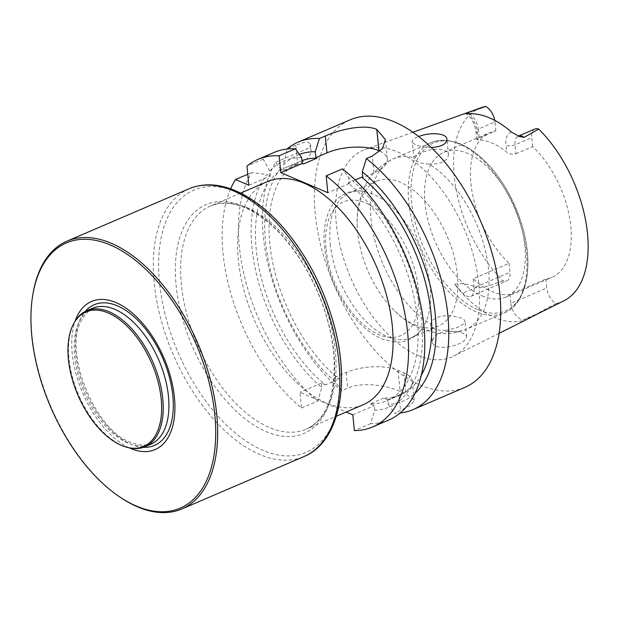 <?xml version="1.0" encoding="UTF-8"?>
<svg xmlns="http://www.w3.org/2000/svg" width="619" height="619" viewBox="0 0 619 619"><rect width="100%" height="100%" fill="white"/><g stroke="black" fill="none" stroke-linecap="round" stroke-linejoin="round"><path stroke-width="0.46" stroke-dasharray="3.1 2.32" d="M445.564 330.407L456.683 327.73L463.933 323.83L465.086 321.454L464.304 319.93L461.201 317.996L452.203 315.829L446.415 315.597L440.72 316.286L435.892 317.934L432.464 320.34L430.569 324.008A92.688 50.89 66.8 0 1 373.783 235.87A92.688 50.89 66.8 0 1 393.22 158.866A92.688 50.89 66.8 0 1 413.972 157.69L415.334 155.686L418.483 153.659L428.34 150.224L434.027 149.272L439.49 149.179L444.016 150.131L447.088 152.034L448.435 154.634L447.893 157.582L445.44 160.383L441.386 162.557L436.256 163.818L428.967 164.089A92.688 50.89 66.8 0 1 485.753 252.227A92.688 50.89 66.8 0 1 466.316 329.231A92.688 50.89 66.8 0 1 445.564 330.407L440.109 330.476L434.53 329.161L432.194 327.768L430.646 325.354L430.569 324.008M447.235 347.12C459.058 344.86 465.527 341.464 466.633 336.929C466.455 335.513 465.155 334.275 462.726 333.231C455.305 329.641 438.074 330.786 433.664 337.409L432.24 341.634C432.472 343.622 433.803 345.154 436.24 346.238C439.165 347.414 442.833 347.708 447.235 347.12M428.967 164.089C419.164 163.401 414.165 161.265 413.972 157.69L412.269 141.542C412.177 140.312 413.283 139.097 415.581 137.898L418.668 136.551M431.211 147.492L427.296 147.376C418.243 146.386 413.237 144.436 412.269 141.542M515.944 153.744L532.642 146.587A78.745 43.229 66.8 0 1 570.138 221.053A78.745 43.229 66.8 0 1 551.916 277.327A78.745 43.229 66.8 0 1 545.865 279.03L509.979 294.427A78.745 43.229 66.8 0 1 473.21 278.736L509.097 263.346A78.745 43.229 66.8 0 1 471.593 188.872A78.745 43.229 66.8 0 1 489.822 132.598A78.745 43.229 66.8 0 1 495.873 130.895L477.806 138.702L476.754 139.615L478.108 139.917A78.745 43.229 66.8 0 1 506.659 152.096C509.468 154.177 512.555 154.727 515.944 153.744L515.054 144.807A13.324 7.312 66.8 0 1 518.242 136.172A13.324 7.312 66.8 0 1 518.358 136.118L519.093 136.428M482.054 295.897A78.745 43.229 -113.2 0 0 505.994 297.035A78.745 43.229 -113.2 0 0 516.811 212.897A78.745 43.229 -113.2 0 0 449.951 150.603A78.745 43.229 -113.2 0 0 443.893 152.305A78.745 43.229 -113.2 0 0 428.549 222.469A78.745 43.229 -113.2 0 0 482.054 295.897M495.873 130.895L494.983 121.958L478.286 129.123L479.176 138.06M509.097 263.346L509.986 272.283L474.108 287.68A13.324 7.312 66.8 0 1 470.912 296.315A13.324 7.312 66.8 0 1 462.896 293.174L454.632 284.291A107.435 58.983 -113.2 0 0 494.689 317.539A107.435 58.983 -113.2 0 0 529.106 318.274M481.195 107.683A105.098 57.699 66.8 0 0 454.671 180.338A105.098 57.699 66.8 0 0 503.038 280.848A13.324 7.312 -113.2 0 0 506.791 280.925A13.324 7.312 -113.2 0 0 509.986 272.283M494.759 120.395A13.324 7.312 66.8 0 1 494.983 121.958M545.865 279.03L546.755 287.967L510.868 303.364L509.979 294.427M532.642 146.587L531.752 137.642L515.054 144.807A6.476 2.7 -5.7 0 1 505.971 145.194L506.659 152.096M534.94 129.007A13.324 7.312 -113.2 0 0 531.752 137.642M564.025 300.741A105.098 57.699 66.8 0 1 556.102 303.488A13.324 7.312 66.8 0 1 546.755 287.967M510.868 303.364A13.324 7.312 -113.2 0 0 524.223 319.342L531.365 317.021M474.108 287.68L473.21 278.736M299.395 154.394A133.843 73.483 -113.2 0 0 283.394 165.18L283.897 170.225L280.361 168.716L275.687 162.279A145.558 79.913 -113.2 0 0 341.734 390.744L347.685 388.19C362.858 381.482 387.618 385.444 400.106 391.456A145.558 79.913 -113.2 0 0 403.093 392.794A145.558 79.913 -113.2 0 0 406.072 394.001L414.235 400.292L410.877 405.252L394.613 413.299A145.558 79.913 -113.2 0 0 400.214 412.989M464.931 387.347A145.558 79.913 66.8 0 1 420.68 385.25A145.558 79.913 66.8 0 1 321.779 249.519A145.558 79.913 66.8 0 1 350.153 119.823M275.687 162.279L309.995 147.562A37.001 15.413 174.3 0 1 311.086 150.61A37.001 15.413 174.3 0 1 297.724 164.298L295.812 145.171L306.831 141.589L310.413 143.887L309.995 147.562M295.812 145.171L287.177 148.877L283.394 165.18M383.726 398.079L370.139 403.913A127.081 69.769 -113.2 0 0 386.898 400.717L400.493 394.891A127.081 69.769 -113.2 0 1 383.726 398.079L387.85 399.843L388.306 404.431A133.843 73.483 -113.2 0 0 414.985 393.398M400.493 394.891A127.081 69.769 -113.2 0 0 421.353 375.222M280.361 168.716A133.843 73.483 -113.2 0 0 335.428 381.869L334.972 377.281L339.096 379.037A127.081 69.769 -113.2 0 1 271.795 257.814A127.081 69.769 -113.2 0 1 300.285 161.327A127.081 69.769 -113.2 0 1 301.987 160.638M386.898 400.717A127.081 69.769 -113.2 0 0 415.388 304.223A127.081 69.769 -113.2 0 0 348.087 183L355.167 179.967M303.457 163.965A127.081 69.769 -113.2 0 0 286.69 167.153A127.081 69.769 -113.2 0 0 258.208 263.648A127.081 69.769 -113.2 0 0 325.509 384.871L339.096 379.037M301.677 157.574A133.843 73.483 -113.2 0 0 269.807 171.014L270.31 176.059L266.774 174.55A133.843 73.483 -113.2 0 0 321.841 387.695L317.756 401.027A145.558 79.913 66.8 0 1 251.716 172.569L266.774 174.55M325.509 384.871L321.385 383.107L321.841 387.695M348.087 183L349.278 183.51L348.69 177.638L342.4 168.871M388.995 419.93A145.558 79.913 66.8 0 1 370.634 423.589L374.719 410.258A133.843 73.483 -113.2 0 0 421.415 317.942A133.843 73.483 -113.2 0 0 348.69 177.638M374.719 410.258L374.263 405.669L370.139 403.913M269.807 171.014L263.207 159.168A145.558 79.913 66.8 0 1 274.217 152.398M388.306 404.431L394.613 413.299M267.478 181.56A121.409 66.659 -113.2 0 0 254.092 319.419A121.409 66.659 -113.2 0 0 363.221 404.718M230.624 188.826A145.558 79.913 -113.2 0 0 301.499 408.006L299.936 392.314L346.16 412.03M370.634 423.589L354.377 430.561M263.207 159.168L246.95 166.14M341.734 390.744L335.428 381.869M247.762 174.264L251.716 172.569M301.499 408.006L317.756 401.027M503.038 280.848C494.411 283.293 486.077 288.152 476.197 287.471L462.896 293.174M454.632 284.291C462.215 282.937 469.395 283.997 476.197 287.471M417.693 355.337A112.488 61.761 -113.2 0 0 453.735 356.103A112.488 61.761 -113.2 0 0 464.296 229.239A112.488 61.761 -113.2 0 0 365.078 149.465A112.488 61.761 -113.2 0 0 340.806 248.699A112.488 61.761 -113.2 0 0 417.693 355.337M536.727 314.444L538.429 313.493L537.516 313.632L524.223 319.342M556.102 303.488C549.757 306.9 540.689 311.45 537.516 313.632M387.85 399.843L399 395.061A37.001 15.413 -5.7 0 0 412.362 381.374A37.001 15.413 -5.7 0 0 403.959 372.855L397.994 370.309A37.001 15.413 -5.7 0 0 346.114 372.499L334.972 377.281M321.385 383.107L299.936 392.314M352.815 414.869L374.263 405.669M248.861 185.259L270.31 176.059M283.897 170.225L297.724 164.298M380.051 151.183A37.039 15.429 174.3 0 1 387.362 159.215A37.039 15.429 174.3 0 1 373.992 172.91L362.873 177.684M349.278 183.51L327.83 192.71M414.645 324.813A78.745 43.229 -113.2 0 0 438.585 325.95A78.745 43.229 -113.2 0 0 447.266 236.543A78.745 43.229 -113.2 0 0 376.491 181.22A78.745 43.229 -113.2 0 0 357.209 226.693A78.745 43.229 -113.2 0 0 357.62 232.287A78.745 43.229 -113.2 0 0 392.353 308.587A78.745 43.229 -113.2 0 0 414.645 324.813M330.26 244.025A78.745 43.229 -113.2 0 0 411.225 337.688A78.745 43.229 -113.2 0 0 423.945 325.873A78.745 43.229 -113.2 0 0 419.906 248.281A78.745 43.229 -113.2 0 0 366.456 191.89A78.745 43.229 -113.2 0 0 349.131 192.958A78.745 43.229 -113.2 0 0 330.26 244.025M119.421 496.732A145.697 79.99 66.8 0 1 32.799 294.83M128.706 447.707A73.986 40.622 66.8 0 1 122.547 445.649A73.986 40.622 66.8 0 1 76.686 390.187A73.986 40.622 66.8 0 1 74.721 321.88M92.386 308.293A73.986 40.622 -113.2 0 0 77.963 374.216A73.986 40.622 -113.2 0 0 128.234 443.212A73.986 40.622 -113.2 0 0 150.727 444.272M129.317 447.846A80.594 44.243 66.8 0 1 75.038 321.346M478.108 139.917L477.411 133.008A19.793 10.871 -113.2 0 0 468.614 113.757M511.542 132.071A19.793 10.871 -113.2 0 0 505.971 145.194M469.187 113.726A13.324 7.312 66.8 0 1 478.286 129.123A6.476 2.7 -5.7 0 0 475.949 131.514A6.476 2.7 -5.7 0 0 477.411 133.008M346.114 372.499L347.685 388.19M397.994 370.309L400.106 391.456M403.959 372.855L406.072 394.001M399 395.061L400.563 410.745M373.992 172.91L372.305 156.042M477.675 309.608A91.295 50.124 66.8 0 1 415.194 164.36A91.295 50.124 66.8 0 1 515.434 207.125A91.295 50.124 66.8 0 1 477.675 309.608M475.949 311.667A92.688 50.89 66.8 0 1 412.974 225.239A92.688 50.89 66.8 0 1 431.041 142.641A92.688 50.89 66.8 0 1 514.35 207.76A92.688 50.89 66.8 0 1 504.129 313.005A92.688 50.89 66.8 0 1 475.949 311.667M326.081 249.078A72.733 39.933 -113.2 0 0 400.934 335.56A72.733 39.933 -113.2 0 0 389.56 221.61A72.733 39.933 -113.2 0 0 326.081 249.078M247.368 207.775A121.409 66.659 -113.2 0 0 210.46 206.026A121.409 66.659 -113.2 0 0 197.074 343.885A121.409 66.659 -113.2 0 0 306.196 429.176A121.409 66.659 -113.2 0 0 329.865 320.99A121.409 66.659 -113.2 0 0 247.368 207.775M243.754 206.452A124.458 68.33 -113.2 0 0 192.285 346.176A124.458 68.33 -113.2 0 0 328.937 404.47A124.458 68.33 -113.2 0 0 243.754 206.452M237.023 192.176A142.649 78.319 -113.2 0 0 178.032 352.327A142.649 78.319 -113.2 0 0 334.662 419.148A142.649 78.319 -113.2 0 0 237.023 192.176M189.12 188.756A145.697 79.99 -113.2 0 0 173.057 354.184A145.697 79.99 -113.2 0 0 304.006 456.543M143.461 447.32A76.532 42.015 66.8 0 1 131.22 444.326A76.532 42.015 66.8 0 1 82.118 382.41A76.532 42.015 66.8 0 1 85.174 311.458M466.633 336.929L465.086 321.454M432.24 341.634L430.569 324.882M448.458 154.835L446.91 139.36M505.994 297.035L551.916 277.327M443.893 152.305L489.822 132.598M476.754 139.585L475.949 131.514C474.773 124.953 472.738 118.19 465.72 113.664M286.69 167.153L300.285 161.327M412.858 132.273L365.078 149.465M499.115 333.324L453.735 356.103M414.25 400.284L412.362 381.374M310.413 143.887L311.086 150.61M385.405 139.577L387.362 159.215M470.912 296.315L506.791 280.925M357.209 226.693C356.343 211.125 359.329 196.834 366.162 183.812C372.352 172.515 381.374 164.205 393.22 158.866L431.041 142.641C450.299 135.971 470.401 144.413 491.347 167.958C506.056 185.36 516.656 205.81 523.156 229.293C533.787 267.71 526.374 303.937 504.129 313.005L466.316 329.231C456.574 333.285 446.539 334.539 436.186 332.999L420.278 328.457C409.902 323.892 400.594 317.268 392.353 308.587M366.456 191.89C359.237 190.149 352.435 190.606 346.052 193.275C341.386 195.318 337.417 198.42 334.128 202.583C325.842 213.779 322.638 228.744 324.511 247.484C327.613 273.443 337.44 296.625 353.967 317.052C363.206 328.008 373.087 335.506 383.625 339.537L393.769 341.912C403.116 343.228 415.883 339.444 423.945 325.873M411.225 337.688L438.585 325.95M349.131 192.958L376.491 181.22M240.613 193.089L210.46 206.026C220.333 201.755 231.893 202.367 245.132 207.845C266.487 217.346 286.048 236.427 303.805 265.087C321.145 294.396 331.188 324.604 333.943 355.716C335.808 395.108 326.561 419.597 306.196 429.176L336.357 416.239M114.561 309.229C99.845 303.519 88.927 307.07 81.801 319.891C62.774 350.006 94.189 429.702 130.377 442.299C146.881 448.744 158.534 443.831 165.327 427.559"/><path stroke-width="0.93" d="M418.668 136.551C428.851 132.304 446.933 132.644 446.91 139.36C446.469 144.188 441.231 146.904 431.211 147.492M412.858 132.273L481.195 107.683A105.098 57.699 66.8 0 1 485.636 106.437A13.324 7.312 66.8 0 1 494.759 120.395M499.115 333.324L529.106 318.274A107.435 58.983 -113.2 0 0 531.365 317.021L564.025 300.741A105.098 57.699 66.8 0 0 586.626 226.415A105.098 57.699 66.8 0 0 538.692 129.077A13.324 7.312 -113.2 0 0 534.94 129.007L518.358 136.118A13.324 7.312 66.8 0 1 524.115 137.403L519.093 136.428L511.542 132.071A106.507 58.472 -113.2 0 0 468.614 113.757L465.72 113.664L466.873 112.983A13.324 7.312 66.8 0 1 469.187 113.726M400.214 412.989A145.558 79.913 -113.2 0 0 412.974 409.639A145.558 79.913 -113.2 0 0 445.316 297.553A145.558 79.913 -113.2 0 0 366.378 158.588L372.305 156.042L382.434 148.63L385.397 139.585L376.839 129.479A145.558 79.913 -113.2 0 0 376.785 129.448C364.367 123.877 340.45 129.34 325.292 135.987L319.365 138.524A145.558 79.913 -113.2 0 0 298.188 142.115A145.558 79.913 -113.2 0 0 287.177 148.877L287.146 149.032M298.188 142.115L350.153 119.823A145.558 79.913 66.8 0 1 480.978 222.074A145.558 79.913 66.8 0 1 464.931 387.347L412.974 409.639M414.985 393.398A133.843 73.483 -113.2 0 0 430.677 287.541A133.843 73.483 -113.2 0 0 362.285 171.803L362.873 177.684L361.674 177.173A127.081 69.769 -113.2 0 1 421.353 375.222M301.987 160.638A127.081 69.769 -113.2 0 1 317.044 158.131L315.852 157.621L315.264 151.748A133.843 73.483 -113.2 0 0 299.395 154.394M355.167 179.967L361.674 177.173M317.044 158.131L303.457 163.965L302.265 163.455L301.677 157.574L295.387 148.815L279.13 155.787L280.817 172.655L327.83 192.71L326.151 175.85L342.4 168.871A145.558 79.913 66.8 0 1 421.338 307.844A145.558 79.913 66.8 0 1 388.995 419.93L372.739 426.901A145.558 79.913 -113.2 0 0 405.089 314.816A145.558 79.913 -113.2 0 0 326.151 175.85M279.13 155.787A145.558 79.913 -113.2 0 0 257.961 159.377L274.217 152.398A145.558 79.913 66.8 0 1 295.387 148.815M366.378 158.588L362.285 171.803M315.264 151.748L319.365 138.524M336.357 416.239L363.221 404.718A121.409 66.659 -113.2 0 0 386.883 296.532A121.409 66.659 -113.2 0 0 304.386 183.309A121.409 66.659 -113.2 0 0 267.478 181.56L240.613 193.089M346.16 412.03L352.815 414.869L354.377 430.561A145.558 79.913 -113.2 0 0 372.739 426.901M257.961 159.377A145.558 79.913 -113.2 0 0 246.95 166.14L248.861 185.259L235.46 179.541A145.558 79.913 -113.2 0 0 230.624 188.826M235.46 179.541L247.762 174.264M538.692 129.077L524.115 137.403M485.636 106.437L466.873 112.983M315.852 157.621L326.971 152.854A37.039 15.429 174.3 0 1 378.898 150.665L378.96 150.688A37.039 15.429 174.3 0 1 380.051 151.183M280.817 172.655L302.265 163.455M32.606 296.044L32.799 294.83A145.697 79.99 66.8 0 1 66.953 241.17A145.697 79.99 66.8 0 1 111.242 243.275A145.697 79.99 66.8 0 1 210.236 379.138A145.697 79.99 66.8 0 1 181.839 508.957A145.697 79.99 66.8 0 1 137.55 506.853A145.697 79.99 66.8 0 1 119.421 496.732L118.407 496.036A144.304 79.224 66.8 0 1 32.606 296.044A144.304 79.224 66.8 0 1 130.717 256.746A144.304 79.224 66.8 0 1 215.691 428.735A144.304 79.224 66.8 0 1 136.358 506.056A144.304 79.224 66.8 0 1 118.407 496.036M74.102 322.956L74.721 321.88A73.986 40.622 66.8 0 1 86.699 310.73A73.986 40.622 66.8 0 1 153.195 362.703A73.986 40.622 66.8 0 1 145.039 446.717A73.986 40.622 66.8 0 1 128.706 447.707L127.499 447.421A73.181 40.181 66.8 0 1 121.409 445.378A73.181 40.181 66.8 0 1 76.044 390.519A73.181 40.181 66.8 0 1 74.102 322.956A73.181 40.181 66.8 0 1 151.725 363.338A73.181 40.181 66.8 0 1 127.499 447.421M145.039 446.717L150.727 444.272A73.986 40.622 -113.2 0 0 165.327 427.559A73.986 40.622 -113.2 0 0 158.882 360.266A73.986 40.622 -113.2 0 0 114.561 309.229A73.986 40.622 -113.2 0 0 92.386 308.293L86.699 310.73M75.038 321.346A80.594 44.243 66.8 0 1 133.232 313.818A80.594 44.243 66.8 0 1 174.922 409.151A80.594 44.243 66.8 0 1 130.609 448.419A80.594 44.243 66.8 0 1 129.317 447.846M378.96 150.688L376.839 129.479M378.898 150.665L376.785 129.448M326.971 152.854L325.292 135.987M233.409 190.861A145.697 79.99 -113.2 0 0 189.12 188.756C203.256 182.938 218.762 183.619 235.646 190.784C252.366 198.057 268.406 210.522 283.75 228.194C306.892 255.454 323.605 287.533 333.889 324.433C350.741 384.894 339.235 442.136 304.006 456.543A145.697 79.99 -113.2 0 0 332.403 326.716A145.697 79.99 -113.2 0 0 233.409 190.861M85.174 311.458A76.532 42.015 66.8 0 1 162.929 358.533A76.532 42.015 66.8 0 1 143.461 447.32M189.12 188.756L66.953 241.17M304.006 456.543L181.839 508.957"/></g></svg>
